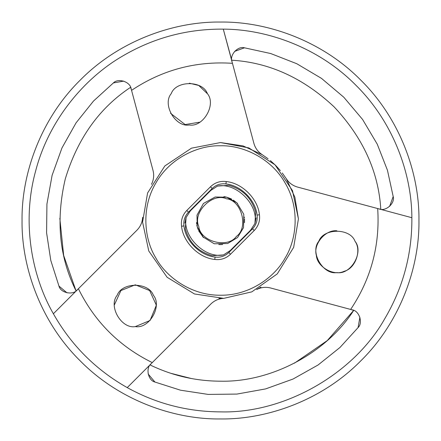 <?xml version="1.0" encoding="UTF-8"?>
<svg xmlns="http://www.w3.org/2000/svg" width="441" height="441" viewBox="0 0 441 441"><rect width="100%" height="100%" fill="white"/><g stroke="black" fill="none" stroke-linecap="round" stroke-linejoin="round"><path stroke-width="0.66" d="M389.585 206.427L393.19 196.532L387.452 170.259L377.264 144.201L362.596 119.478L343.782 97.218L321.522 78.404L296.799 63.736L270.741 53.548L244.468 47.81C237.677 45.748 229.177 55.373 232.06 61.861L232.451 63.317C195.76 60.913 162.134 69.921 131.561 90.35L130.613 87.301C99.308 107.973 77.528 138.513 65.285 178.908C55.687 220.02 59.281 257.351 76.056 290.906L63.664 255.466L59.827 218.267L63.664 255.466L76.056 290.906L78.404 288.745C94.661 321.721 119.279 346.339 152.255 362.596L127.24 387.617C156.263 403.642 187.348 411.729 220.5 411.877C284.07 413.669 353.776 374.1 384.828 318.595C403.168 287.466 412.175 253.84 411.861 217.711L379.139 208.94L380.792 209.255L380.677 207.711L380.792 209.255C378.549 171.803 362.987 137.68 334.124 106.876C303.32 78.013 269.197 62.451 231.745 60.208L223.289 29.139L220.5 29.123C185.363 29.31 152.669 38.328 122.405 56.172C84.126 78.355 48.736 120.399 35.644 170.965C21.697 221.31 31.328 275.416 53.383 313.76L77.335 289.809C73.156 295.553 60.577 293 58.962 286.088L67.032 292.857M233.289 60.323L231.745 60.208L233.289 60.323M223.907 196.636L224.772 196.78M196.614 223.725L196.488 222.611L196.614 223.725M196.895 225.39L197.221 226.74L196.895 225.39M218.813 244.546L220.5 244.601L218.813 244.546M244.507 222.666L244.546 218.813L244.507 222.666M196.791 224.849L196.868 225.241M183.941 225.902C185.369 240.863 200.137 255.631 215.098 257.059C220.379 257.704 224.949 256.193 228.807 252.528L252.528 228.807C256.193 224.949 257.704 220.379 257.059 215.098C255.631 200.137 240.863 185.369 225.902 183.941C220.621 183.296 216.051 184.807 212.193 188.472L188.472 212.193C184.807 216.051 183.296 220.621 183.941 225.902L181.554 226.255C180.816 220.18 182.557 214.927 186.769 210.489L210.489 186.769C214.927 182.557 220.18 180.816 226.255 181.554C242.192 183.076 257.924 198.808 259.446 214.745C260.184 220.82 258.443 226.073 254.231 230.511L230.511 254.231C226.073 258.443 220.82 260.184 214.745 259.446C198.808 257.924 183.076 242.192 181.554 226.255M393.19 196.532C395.252 203.323 385.627 211.823 379.139 208.94L297.636 187.1C292.83 185.744 289.064 182.976 286.336 178.798L294.88 197.226L298.419 218.901M148.143 373.968L154.912 382.038C148 380.423 145.447 367.844 151.191 363.665L150.094 364.944C172.332 375.693 195.798 381.107 220.5 381.189C271.154 382.402 326.368 353.054 353.699 310.387L350.65 309.439C371.079 278.866 380.087 245.24 377.683 208.549L411.861 217.711C411.784 173.467 393.074 121.799 355.826 85.174C319.201 47.926 267.533 29.216 223.289 29.139L253.9 143.364C255.256 148.17 258.024 151.936 262.202 154.664L268.045 158.749M244.468 47.81L234.573 51.415M154.912 382.038L180.534 390.202L208.191 394.414L236.938 394.072L265.625 388.907L293.05 379.034L318.115 364.961L339.961 347.486L358.07 327.602C363.252 322.751 359.167 310.574 352.105 309.83L270.603 287.99C265.763 286.766 261.116 287.278 256.662 289.533L260.951 287.113M358.07 327.602L359.895 317.228M336.907 230.803C325.436 229.447 313.011 244.259 316.34 255.317C316.996 266.855 333.738 276.518 344.052 271.32C355.297 268.674 361.912 250.505 354.999 241.249C350.204 227.92 323.617 227.92 318.821 241.249C309.676 252.065 322.966 275.09 336.907 272.582C350.849 275.09 364.145 252.065 354.999 241.249M170.568 113.315L185.143 124.56L199.751 122.179M207.474 93.779L198.72 85.438L189.31 83.2M135.282 326.605C149.223 329.113 162.514 306.093 153.374 295.272C148.573 281.948 121.992 281.948 117.19 295.272C108.051 306.093 121.341 329.113 135.282 326.605L150.056 320.491L156.169 305.718L156.147 304.764L149.653 290.558L135.282 284.831L120.906 290.558L114.412 304.819M123.772 81.105L113.398 82.93C118.249 77.748 130.426 81.833 131.17 88.895L153.01 170.397C154.234 175.237 153.722 179.884 151.467 184.338L151.985 183.357M270.377 160.618L275.57 165.353M275.647 165.43L280.371 170.606M282.251 172.955L286.336 178.798M222.666 244.507L220.5 244.601L222.666 244.507M224.849 196.791L225.241 196.868M225.39 196.895L226.382 197.127M220.5 145.778C199.315 145.056 170.248 157.321 155.789 183.142C140.662 208.571 144.576 239.876 155.789 257.858C165.755 276.568 190.914 295.608 220.5 295.222C250.086 295.608 275.245 276.568 285.211 257.858C296.424 239.876 300.338 208.571 285.211 183.142C270.752 157.321 241.685 145.056 220.5 145.778M142.63 217.303C142.36 222.286 140.481 226.564 137.002 230.147L53.383 313.76C71.172 345.209 95.791 369.828 127.24 387.617L210.853 303.998C214.436 300.519 218.714 298.64 223.697 298.37L194.481 293.965L167.117 277.279L148.777 250.99L142.581 222.099L147.586 192.982L164.829 165.959L191.488 148.165L220.5 142.564L248.862 147.911L275.041 164.829L292.493 190.655L298.419 218.901L293.656 247.362L277.279 273.883L251.817 291.865L223.697 298.37L218.962 298.419M220.5 142.564L243.052 145.899L262.202 154.664M220.5 381.189L218.152 381.173M191.388 378.527L170.606 373.246M353.699 310.387L327.277 340.579L294.461 363.152M113.398 82.93L93.514 101.039L76.039 122.885L61.966 147.95L52.093 175.375L46.928 204.062L46.586 232.809L50.798 260.466L58.962 286.088M220.5 22.05C173.963 21.411 118.965 40.704 80.174 80.174C40.704 118.965 21.411 173.963 22.05 220.5C21.411 267.037 40.704 322.035 80.174 360.826C118.965 400.296 173.963 419.589 220.5 418.95C267.037 419.589 322.035 400.296 360.826 360.826C400.296 322.035 419.589 267.037 418.95 220.5C419.589 173.963 400.296 118.965 360.826 80.174C322.035 40.704 267.037 21.411 220.5 22.05M171.218 93.646C162.073 104.467 175.369 127.488 189.31 124.979C203.251 127.488 216.542 104.467 207.397 93.646C202.601 80.317 176.014 80.317 171.218 93.646M228.885 185.33L217.518 186.08L228.885 185.33C242.809 189.266 251.734 198.191 255.67 212.115L254.92 223.482L256.155 217.815M198.858 231.106L203.56 237.649L197.298 227.032M197.221 226.74L198.13 229.48M198.599 230.566L198.803 230.996M244.364 217.093L244.435 217.667M237.545 203.455L233.399 200.137M231.701 199.156L230.649 198.637M230.549 198.593L227.032 197.298M212.115 255.67L223.482 254.92L212.115 255.67C198.191 251.734 189.266 242.809 185.33 228.885L186.08 217.518L184.845 223.185M250.549 230.224L254.92 223.482C258.784 204.789 236.211 182.216 217.518 186.08L210.776 190.451L190.451 210.776L186.08 217.518C182.216 236.211 204.789 258.784 223.482 254.92L230.224 250.549L250.549 230.224M237.545 237.545L227.628 243.526L214.26 243.779L202.816 236.878L197.221 226.74L196.995 215.164L203.455 203.455L215.164 196.995L226.74 197.221L236.878 202.816L243.779 214.26L243.526 227.628L237.545 237.545M225.902 183.941L226.255 181.554M259.446 214.745L257.059 215.098M212.193 188.472L210.489 186.769M254.231 230.511L252.528 228.807M188.472 212.193L186.769 210.489M230.511 254.231L228.807 252.528M214.745 259.446L215.098 257.059M236.409 236.409C248.933 227.699 241.525 200.049 226.321 198.77C212.518 192.276 192.276 212.518 198.77 226.321C200.049 241.525 227.699 248.933 236.409 236.409"/></g></svg>
